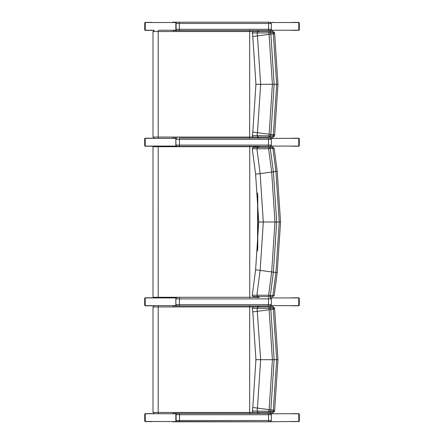 <?xml version="1.0" encoding="UTF-8"?>
<svg xmlns="http://www.w3.org/2000/svg" width="444" height="444" viewBox="0 0 444 444"><rect width="100%" height="100%" fill="white"/><g stroke="black" fill="none" stroke-linecap="round" stroke-linejoin="round"><path stroke-width="0.67" d="M274.037 295.476L270.329 295.51A1.288 0.627 90 0 1 269.708 296.642A1.288 1.093 -90 0 1 268.62 295.254L256.882 295.216L258.092 296.642L253.557 296.642L261.183 296.642M261.294 296.642L261.838 296.642M272.627 147.353L253.557 147.353L258.092 147.353L256.882 148.779L268.62 148.74A1.288 1.093 -90 0 1 269.708 147.353L258.092 147.353M262.476 296.642L272.627 296.642M274.037 148.518L272.91 148.485A1.288 0.627 -90 0 0 272.283 147.353L269.708 147.353A1.288 0.627 90 0 1 270.329 148.485L272.91 148.485A1130.435 5.589 82.5 0 0 275.935 171.501L279.237 222L275.935 272.494A1130.435 5.589 97.5 0 0 272.91 295.51A1.288 0.627 90 0 1 272.283 296.642L261.605 296.642M258.092 296.642L272.283 296.642M256.882 295.227L252.27 295.188L252.753 296.37L254.068 296.642M277.034 272.633L273.399 272.161L276.684 222L273.399 171.817L271.689 172.078L274.953 222L271.689 271.917L273.399 272.161A1131.906 5.594 -82.5 0 0 270.329 295.51L268.62 295.254A1131.479 5.594 97.5 0 1 271.684 271.933L260.14 270.396L263.309 222L260.14 173.598A1105.81 5.467 -97.5 0 1 256.882 148.779L252.27 148.807L252.692 147.68L254.257 147.353M256.882 295.216A1105.81 5.467 -82.5 0 1 260.14 270.396L255.605 269.78L258.735 222L280.536 222L277.217 272.666L274.214 295.521L272.938 296.642M273.399 272.178L271.689 271.917M280.53 222L277.217 171.329L274.214 148.474L272.938 147.353L272.283 147.353M261.277 147.353L261.866 147.353M252.27 148.807L255.605 174.215L271.684 172.061A1131.479 5.594 82.5 0 1 268.62 148.74L270.329 148.485A1131.906 5.594 -97.5 0 0 273.399 171.817L277.034 171.362M273.399 171.817L271.689 172.078M249.744 146.065L249.744 297.93M153.702 146.065L176.312 146.07M158.181 146.065L158.186 146.709L259.124 146.709L259.041 146.392M259.041 297.602L259.124 297.286L153.002 297.286L153.646 297.93L176.246 297.93M171.922 297.93L167.116 297.93M157.886 297.93L153.646 297.93M259.124 146.709L259.124 147.353M259.124 296.642L259.124 297.286M175.841 139.194L175.885 139.311A1.288 1.276 -90 0 1 177.156 138.029L172.766 138.029M176.423 138.217L176.423 138.217A1.288 1.276 -90 0 1 177.089 138.029L176.423 138.217M271.306 145.105L175.841 145.105L176.002 145.776L177.089 146.392L270.052 146.392L177.089 146.392A1.288 1.276 -90 0 1 176.002 145.776L175.841 139.311L176.312 138.295M175.835 145.166L175.835 139.25L176.307 138.3M175.841 145.105L176.113 145.699M268.392 138.029L179.337 138.029L179.52 139.311L268.57 139.311L268.392 138.029L272.738 138.029L270.03 138.029M175.841 23.366L175.885 23.488A1.288 1.276 -90 0 1 177.156 22.2L177.089 22.2A1.288 1.276 -90 0 0 176.423 22.389L177.089 22.2M176.312 22.472L175.835 23.427L175.835 29.337M176.09 22.694L176.113 29.87M176.002 29.953L176.002 29.953A1.288 1.276 -90 0 0 177.089 30.564L270.052 30.564L177.089 30.564L176.002 29.953M269.963 22.2L172.766 22.2L172.361 22.522M153.591 146.07L145.216 146.07L145.216 138.35L176.312 138.35M270.901 138.35L298.751 138.35L298.751 146.07L270.901 146.07M154.207 305.65L145.216 305.65L145.216 297.93L176.307 297.93M158.181 305.65L158.186 306.937L153.002 306.937L154.29 305.65L176.323 305.65M270.907 297.93L298.751 297.93L298.751 305.65L270.896 305.65M249.667 30.242L249.667 138.345M176.246 30.242L159.074 30.242M259.124 31.53L258.697 30.564M258.691 138.029L259.124 137.057M154.334 138.345L176.251 138.345M263.214 137.057L272.094 137.057M272.094 31.53L270.03 31.53A1.288 1.088 90 0 0 268.947 32.928L270.662 32.684A1.288 0.638 -90 0 0 270.03 31.53L258.286 31.53L257.076 32.956L268.947 32.928L272.405 84.293L269.136 134.21L270.851 134.454L274.137 84.293L270.851 34.133L269.136 34.377M263.214 31.53L261.694 31.53M262.071 31.53L254.839 31.53M258.286 137.057L272.599 137.057A1.288 0.638 -90 0 0 273.232 135.903L270.662 135.903L270.851 134.471L269.136 134.227L268.947 135.659A1.288 1.088 90 0 0 270.03 137.057A1.288 0.638 -90 0 0 270.662 135.903L257.076 135.631L258.286 137.057L253.618 137.057L262.038 137.057M269.136 134.21L257.464 132.689L257.076 135.631L252.336 135.603L252.764 136.741L254.001 137.057M252.336 135.603L252.803 132.079L257.464 132.689L260.634 84.293L257.464 35.892L270.851 34.133L270.662 32.684L274.337 32.678M273.149 31.53L272.599 31.53A1.288 0.638 90 0 1 273.232 32.684L276.684 84.293L273.232 135.903L274.337 135.908M272.599 31.53L270.03 31.53M257.076 32.95L252.336 32.984L252.37 32.49L253.269 31.574L257.587 31.53A1.288 1.116 -90 0 0 257.215 30.564M258.286 31.53L158.186 31.53L158.186 137.057L153.002 137.057L154.29 138.345M270.851 134.471L273.376 134.787L270.851 134.454M261.694 137.057L273.149 137.057M252.803 132.079L255.933 84.293L277.972 84.293L274.653 134.959L274.52 135.942L273.243 137.057M252.336 32.984L252.803 36.508L257.464 35.892L257.076 32.956M249.667 305.65L249.667 413.753M154.29 305.65L159.074 305.65M259.124 306.937L258.697 305.971M258.697 413.431L259.124 412.465M154.334 413.753L176.251 413.753M263.214 412.465L272.094 412.465M272.094 306.937L270.03 306.937A1.288 1.088 90 0 0 268.947 308.336L270.662 308.092A1.288 0.638 -90 0 0 270.03 306.937L258.286 306.937L257.076 308.358L268.947 308.336L269.136 309.768L272.405 359.701L269.136 409.618L270.851 409.862L274.137 359.701L270.851 309.54L269.136 309.784L270.851 309.54L270.662 308.092L274.337 308.092M263.214 306.937L261.694 306.937M262.071 306.937L254.839 306.937M258.286 412.465L272.599 412.465A1.288 0.638 -90 0 0 273.232 411.316L270.662 411.316L270.851 409.884L269.136 409.64L268.947 411.066A1.288 1.088 90 0 0 270.03 412.465A1.288 0.638 -90 0 0 270.662 411.316L257.076 411.039L258.286 412.465L253.618 412.465L262.038 412.465M269.136 409.618L257.464 408.103L257.076 411.039L252.336 411.011L252.78 412.165L254.001 412.465M273.149 306.937L272.599 306.937A1.288 0.638 90 0 1 273.232 308.092L276.684 359.701L273.232 411.316L274.337 411.316M272.599 306.937L270.03 306.937M252.336 411.011L252.803 407.487L257.464 408.103L260.634 359.701L257.076 308.358L252.325 308.23L253.269 306.982L257.587 306.937A1.288 1.116 -90 0 0 257.215 305.971M258.286 306.937L158.186 306.937L158.186 412.465L153.002 412.465L154.29 413.753M270.851 409.884L273.376 410.195L270.851 409.862M261.694 412.465L273.149 412.465M252.803 407.487L255.933 359.701L277.972 359.701L274.653 410.367L274.52 411.349L273.243 412.465M177.089 297.602L176.423 297.796A1.288 1.276 -90 0 1 177.089 297.602L177.156 297.602A1.288 1.276 -90 0 0 175.885 298.89L179.52 298.89L179.337 297.602M176.085 298.096L175.841 298.89L176.307 297.874M175.841 298.768L175.835 304.745M271.306 304.684L175.841 304.684L176.113 305.272M176.002 305.355L176.002 305.355A1.288 1.276 -90 0 0 177.089 305.971L270.052 305.971L177.089 305.971L176.002 305.355M175.841 414.596L179.52 414.718L179.337 413.431L268.392 413.431L177.089 413.431A1.288 1.276 -90 0 0 176.423 413.619L177.089 413.431M176.312 413.703L175.835 414.657L175.835 420.568M176.09 413.925L176.113 421.101M177.089 421.794L176.002 421.178A1.288 1.276 -90 0 0 177.089 421.794L270.03 421.794M269.963 421.794L268.392 421.794L268.57 420.507L179.52 420.507L179.337 421.794M270.03 413.431L268.392 413.431L268.57 414.718L271.339 414.718L270.052 413.431M273.143 22.522L272.738 22.2M271.306 29.276L268.57 29.276L268.392 30.564L272.738 30.564L273.143 30.242M272.738 30.564L257.398 30.564A1.288 1.116 -90 0 1 257.775 31.53M172.766 30.564L183.588 30.564M273.143 138.35L272.738 138.029M264.147 138.029L183.588 138.029M172.766 146.392L272.738 146.392L273.143 146.07M272.738 146.392L257.703 146.392A0.644 0.561 -90 0 1 257.775 146.709L257.775 147.353M273.143 413.753L270.163 413.436L272.738 413.436M264.191 421.794L298.784 421.473L298.784 413.753L270.901 413.753M272.738 421.8L145.249 421.473L145.249 413.753L154.207 413.753M176.973 413.436L172.766 413.436M172.766 421.8L264.147 421.8M273.143 297.93L270.163 297.608M264.191 305.971L272.738 305.971L273.143 305.65M272.738 305.971L257.398 305.971A1.288 1.116 -90 0 1 257.775 306.937M176.973 297.608L172.766 297.608M172.766 305.971L264.147 305.971M176.251 22.522L145.249 22.522L145.249 30.242L154.207 30.242M270.901 30.242L298.784 30.242L298.784 22.522L270.901 22.522M152.253 22.394L145.371 22.394L153.058 22.522M145.776 22.394L145.377 22.522M145.249 22.65L145.249 30.114M145.377 30.242L153.058 30.242M145.776 30.37L145.371 30.37A0.644 0.627 -90 0 1 144.744 29.731L144.744 23.038A0.644 0.627 -90 0 1 145.371 22.394A0.644 0.644 0 0 0 144.727 23.038L144.727 29.731A0.644 0.644 0 0 0 145.371 30.37L152.253 30.37M291.78 30.37L298.662 30.37L290.975 30.242M298.257 30.37L298.651 30.242M298.784 30.114L298.784 22.65M298.651 22.522L290.975 22.522M298.257 22.394L298.662 22.394A0.644 0.627 90 0 1 299.289 23.038L299.289 29.731A0.644 0.627 90 0 1 298.662 30.37A0.644 0.644 0 0 0 299.306 29.731L298.917 29.731M299.306 29.731L299.306 23.038A0.644 0.644 0 0 0 298.662 22.394L291.78 22.394M152.253 413.63L145.371 413.63L153.047 413.753M145.776 413.63L145.388 413.753M145.249 413.886L145.249 421.35M145.371 421.473L153.063 421.473M145.776 421.606L145.371 421.606A0.644 0.627 -90 0 1 144.744 420.962L144.744 414.269A0.644 0.627 -90 0 1 145.371 413.63A0.644 0.644 0 0 0 144.727 414.269L144.727 420.962A0.644 0.644 0 0 0 145.371 421.606L152.253 421.606M291.78 421.606L298.257 421.606L290.97 421.473M298.784 421.35L299.289 420.962A0.644 0.627 90 0 1 298.662 421.606L298.257 421.606L298.662 421.473M298.784 413.886L298.917 420.962M298.646 413.753L290.986 413.753M298.257 413.63L298.662 413.63A0.644 0.627 90 0 1 299.289 414.269L299.289 420.962M298.662 421.606A0.644 0.644 0 0 0 299.306 420.962L299.306 414.269A0.644 0.644 0 0 0 298.662 413.63L291.78 413.63M152.22 138.217L145.338 138.217L153.025 138.35M145.743 138.217L145.343 138.35M145.216 138.478L145.216 145.943M145.343 146.07L153.025 146.07M145.743 146.198L145.338 146.198A0.644 0.627 -90 0 1 144.711 145.554L144.711 138.861A0.644 0.627 -90 0 1 145.338 138.217A0.644 0.644 0 0 0 144.694 138.861L144.694 145.554A0.644 0.644 0 0 0 145.338 146.198L152.22 146.198M291.747 146.198L298.629 146.198L290.942 146.07M298.224 146.198L298.618 146.07M298.751 145.943L298.751 138.478M298.618 138.35L290.942 138.35M298.224 138.217L298.629 138.217A0.644 0.627 90 0 1 299.256 138.861L299.256 145.554A0.644 0.627 90 0 1 298.629 146.198A0.644 0.644 0 0 0 299.273 145.554L298.884 145.554M299.273 145.554L299.273 138.861A0.644 0.644 0 0 0 298.629 138.217L291.747 138.217M152.22 297.802L145.338 297.802L153.025 297.93M145.743 297.802L145.343 297.93M145.216 298.057L145.216 305.522M145.343 305.65L153.025 305.65M145.743 305.783L145.338 305.783A0.644 0.627 -90 0 1 144.711 305.139L144.711 298.446A0.644 0.627 -90 0 1 145.338 297.802A0.644 0.644 0 0 0 144.694 298.446L145.083 298.446M144.694 298.446L144.694 305.139A0.644 0.644 0 0 0 145.338 305.783L152.22 305.783M291.747 305.783L298.629 305.783L290.942 305.65M298.224 305.783L298.618 305.65M298.751 305.522L298.751 298.057M298.618 297.93L290.942 297.93M298.224 297.802L298.629 297.802A0.644 0.627 90 0 1 299.256 298.446L299.256 305.139A0.644 0.627 90 0 1 298.629 305.783A0.644 0.644 0 0 0 299.273 305.139L298.884 305.139M299.273 305.139L299.273 298.446A0.644 0.644 0 0 0 298.629 297.802L291.747 297.802M257.587 147.353L257.587 146.709A0.644 0.561 -90 0 0 257.514 146.392M153.646 146.065L153.002 146.709L158.186 146.709L158.181 297.93M257.587 193.057L257.587 250.938M257.587 296.642L257.587 297.286A0.644 0.561 90 0 1 257.514 297.602M257.775 195.521L257.775 248.474M257.775 296.642L257.775 297.286A0.644 0.561 90 0 1 257.703 297.602M179.337 146.392L179.52 139.311L175.885 139.311L175.885 145.105A1.288 1.276 90 0 0 177.156 146.392M270.052 146.392L271.339 145.105L271.339 139.311L268.57 139.311L268.392 146.392M175.841 29.276L175.885 23.488L268.57 23.488L268.57 29.276L175.885 29.276A1.288 1.276 90 0 0 177.156 30.564M179.337 22.2L179.337 30.564M270.052 30.564L271.339 29.276L271.339 23.488L268.57 23.488L268.392 22.2M158.181 30.242L158.186 31.53L153.002 31.53L154.29 30.242M257.209 138.029A1.288 1.116 90 0 0 257.587 137.057L158.186 137.057L158.181 138.345M257.775 137.057A1.288 1.116 90 0 1 257.392 138.029M269.136 34.36L270.851 34.116M274.464 33.655L270.851 34.133M274.464 134.932L273.376 134.787M257.215 413.431A1.288 1.116 90 0 0 257.587 412.465L158.186 412.465L158.181 413.753M257.775 412.465A1.288 1.116 90 0 1 257.398 413.431M252.336 308.391L252.803 311.916L270.851 309.524M274.464 309.063L270.851 309.54M274.464 410.339L273.376 410.195M175.841 304.684L175.841 298.89L175.885 304.684A1.288 1.276 90 0 0 177.156 305.971M179.337 305.971L179.52 298.89L268.57 298.89L268.392 305.971M270.052 305.971L271.339 304.684L271.339 298.89L268.57 298.89L268.392 297.602M271.306 420.507L268.57 420.507L268.57 414.718L179.52 414.718L179.52 420.507L175.885 420.507A1.288 1.276 90 0 0 177.156 421.794M177.156 413.431A1.288 1.276 -90 0 0 175.885 414.718L175.841 420.507M144.744 23.038L145.116 23.038M145.116 29.731L144.744 29.731M298.917 23.038L299.289 23.038M144.744 414.269L145.116 414.269M145.116 420.962L144.744 420.962M298.917 414.269L299.289 414.269M144.711 138.861L145.083 138.861M145.083 145.554L144.711 145.554M298.884 138.861L299.256 138.861M145.083 305.139L144.711 305.139M298.884 298.446L299.256 298.446M265.695 147.353L263.242 147.353M252.27 295.188L255.605 269.78M258.735 222L255.605 174.215M153.002 146.709L153.002 297.286M271.339 139.311L270.052 138.029M271.339 23.488L270.052 22.2M153.002 31.53L153.002 137.057M277.972 84.293L274.653 33.627L274.52 32.645L273.243 31.53M255.933 84.293L252.803 36.508M153.002 306.937L153.002 412.465M277.972 359.701L274.653 309.035L274.52 308.058L273.243 306.937M255.933 359.701L252.803 311.916M271.339 298.89L270.052 297.602M271.339 414.718L271.339 420.507L270.052 421.794"/></g></svg>
